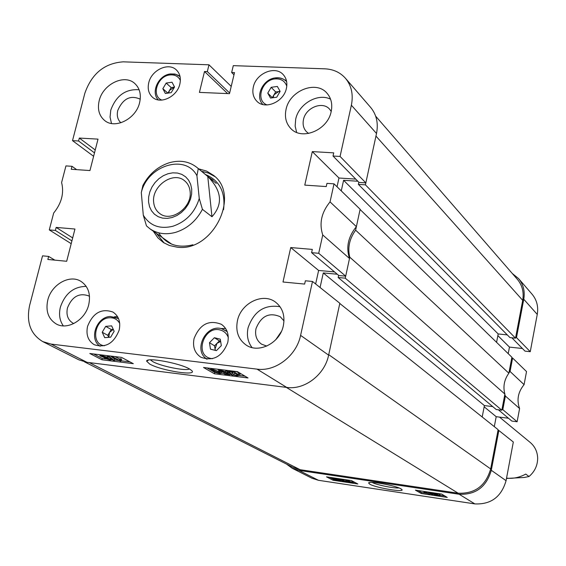 <?xml version="1.0" encoding="UTF-8"?>
<svg xmlns="http://www.w3.org/2000/svg" width="566" height="566" viewBox="0 0 566 566"><rect width="100%" height="100%" fill="white"/><g stroke="black" fill="none" stroke-linecap="round" stroke-linejoin="round"><path stroke-width="0.85" d="M149.672 364.037C161.282 370.758 198.553 376.503 191.57 370.44L189.476 368.968C179.825 363.082 145.901 356.941 146.644 361.193L149.672 364.037M150.4 359.842L152.77 361.603C160.702 366.23 185.945 371.289 189.44 368.947M283.347 325.683C285.193 315.623 282.59 307.777 275.543 302.152C262.978 292.247 240.875 303.114 237.437 320.71C235.442 331.315 238.35 339.437 246.153 345.055C258.782 353.927 280.078 342.932 283.347 325.683M280.029 306.708C264.513 304.275 253.865 311.3 248.078 327.785C246.493 335.383 247.809 341.977 252.026 347.566M88.749 304.607C90.893 294.101 88.282 286.346 80.917 281.352C69.66 274.078 51.322 284.564 47.763 300.171C45.485 311.067 48.301 318.991 56.218 323.95C67.467 330.544 85.325 319.995 88.749 304.607M86.216 286.382C73.686 286.573 65.076 293.492 60.385 307.14C58.673 314.378 59.649 320.625 63.314 325.882M139.618 102.602C141.401 94.536 139.774 88.162 134.75 83.471C124.414 73.665 102.828 84.235 99.184 100.713C97.295 109.096 99.064 115.655 104.505 120.395C114.919 129.557 136.095 118.924 139.618 102.602M139.123 89.775C125.617 88.791 116.171 95.562 110.78 110.101L110.052 117.098L111.495 123.487M331.188 111.523C332.645 104.25 331.244 98.137 326.971 93.192C316.083 79.969 289.566 90.645 286.049 109.422C284.457 117.12 286.056 123.501 290.846 128.574C301.947 140.863 327.806 130.081 331.188 111.523M330.565 99.184C317.979 92.718 298.707 103.861 295.7 119.207L295.148 126.048L296.626 132.387M283.983 320.915L280.255 316.741C269.218 311.993 261.124 315.97 255.988 328.655C254.75 335.369 256.582 340.534 261.499 344.142L266.742 346.088M281.337 331.577L275.741 339.749M331.209 111.41L329.603 109.181C322.592 100.805 305.697 107.604 303.482 119.589C302.492 124.47 303.503 128.524 306.517 131.765L308.661 133.463M140.234 99.184C130.498 94.812 123.013 98.562 117.763 110.441C116.603 115.613 117.65 119.723 120.898 122.78M89.52 296.45L88.614 295.855C79.07 292.608 72.023 296.626 67.46 307.918C66.038 314.845 67.835 319.896 72.851 323.087L73.821 323.547M227.765 342.515C229.251 334.527 227.129 328.464 221.405 324.318C208.918 319.465 199.791 324.233 194.039 338.638C192.475 346.916 194.754 353.113 200.895 357.245C213.269 361.603 222.226 356.693 227.765 342.515M225.622 328.528L220.839 328.521M119.193 330.035C120.806 321.905 118.704 315.906 112.896 312.036C101.399 308.109 92.951 312.899 87.546 326.398C85.862 334.775 88.091 340.881 94.239 344.715C105.644 348.253 113.957 343.364 119.193 330.035M117.495 316.557L114.452 316.776M286.403 88.374C287.542 82.862 286.488 78.285 283.226 74.634C275.196 65.253 255.988 73.297 253.327 87.03C252.118 92.76 253.278 97.472 256.808 101.187C264.938 110.094 283.814 102 286.403 88.374M286.375 80.393L284.769 79.99M179.846 84.044C181.127 78.207 179.974 73.516 176.394 69.965C168.59 62.012 151.462 70.014 148.745 82.785C147.408 88.805 148.646 93.616 152.459 97.196C160.327 104.767 177.2 96.729 179.846 84.044M179.903 75.936L179.097 75.83M153.244 231.133L157.949 237.932L163.482 242.581L169.439 245.51L177.208 247.193C212.491 252.33 241.017 195.348 213.474 175.326L206.569 171.074L198.624 168.838M156.343 233.319L164.14 242.984M108.233 356.877L109.019 357.089M106.896 355.597L107.908 356.134M110.526 356.042L111.46 356.729M111.53 356.778L114.82 359.198L114.488 360.528L113.568 360.415L107.88 356.255L108.806 356.375L114.488 360.528M115.032 356.594L119.674 359.056L120.714 358.66L121.683 359.177L120.728 361.306L111.46 356.743L112.719 356.898L119.341 360.393L120.388 360.004L121.357 360.514M93.631 353.962L102.262 358.455L105.998 358.915M111.424 359.594L112.648 359.743M114.622 359.99L118.527 360.471M120.862 360.761L129.954 361.886M220.068 370.808L224.56 372.633L227.03 372.647L229.909 374.777L224.759 374.14L223.881 373.624L227.9 374.126L226.513 373.1L219.495 371.246L218.561 370.475L220.273 370.1L225.7 371.777L220.103 370.652M217.379 369.188L218.702 369.846M225.572 372.414L225.898 371.027L227.235 371.239M225.685 370.206L225.7 371.777M236.128 371.494L238.703 372.739L239.998 374.31M206.986 367.907L214.776 372.414L215.943 372.555M221.405 373.235L223.895 373.546M230.022 374.303L231.699 374.508M239.821 375.52L245 376.164M76.679 169.644L72.002 166.312L65.939 165.909L61.602 182.549C64.241 193.07 61.602 203.229 53.671 213.028L49.284 229.902L55.376 230.433L56.154 227.412L74.953 229.032L66.682 261.273L47.848 259.461L48.634 256.419L42.535 255.839L29.623 305.435C26.121 322.139 30.493 334.195 42.754 341.595L51.053 344.086L257.049 369.138C275.557 371.862 296.542 355.681 300.596 335.383L328.627 355.137L339.833 303.263L312.489 281.458L300.596 335.383M312.489 281.458L305.364 280.786L304.635 284.075L282.986 282.002L290.733 247.554L312.319 249.408L311.597 252.669L318.708 253.285L345.692 276.144L349.505 258.506L322.747 234.961L318.708 253.285M351.373 105.219C353.488 94.6 351.507 85.615 345.437 78.264L370.638 107.406C376.546 114.558 378.498 123.254 376.51 133.491L351.373 105.219L340.067 156.442L333.02 156.025L333.721 152.855L312.305 151.603L304.77 185.11L326.249 186.568L326.957 183.363L334.025 183.837L330.042 201.892C321.467 212.392 319.033 223.414 322.747 234.961M345.437 78.264C340.159 72.363 333.289 69.215 324.834 68.826L233.291 65.649L231.657 72.498L234.515 72.604L229.478 93.673L199.423 92.392L204.51 71.5L207.326 71.606L208.974 64.807L231.218 86.393M93.609 156.294L72.512 140.637L84.822 93.333C91.706 73.658 104.512 63.159 123.239 61.836L208.974 64.807M72.512 140.637L78.568 140.991L79.332 138.054L98.017 139.137L89.959 170.55L71.231 169.276L72.002 166.312M71.196 243.67L49.284 229.902M340.067 156.442L365.841 182.875L376.51 133.491M365.841 182.875L359.021 182.422L333.02 156.025M355.752 179.104L338.963 178.014L337.039 186.773M330.042 201.892L356.382 226.655L360.139 209.264L334.025 183.837M356.382 226.655C348.147 236.73 345.854 247.349 349.505 258.506M345.692 276.144L338.822 275.515L311.597 252.669M334.527 271.913L318.623 270.456L290.733 247.554M315.644 283.976L318.623 270.456M328.726 354.677L490.672 468.931L498.13 429.686L339.784 303.489L328.627 355.137C324.82 374.664 304.642 390.137 286.736 387.427L86.973 362.304L78.893 359.856L42.754 341.595M214.457 373.779L248.021 377.961L237.451 371.657L203.519 367.483L214.457 373.779L214.776 372.414M101.93 359.778L133.321 363.683L121.52 357.394L89.81 353.495L101.93 359.778L102.262 358.455M214.882 176.578L208.606 173.125L201.553 171.257M338.963 178.014L312.305 151.603M233.991 74.811L231.657 72.498M227.617 93.595L204.51 71.5M229.64 93.015L207.326 71.606M72.674 237.911L56.154 227.412M71.91 240.883L55.376 230.433M54.831 260.134L48.634 256.419M95.23 149.983L79.332 138.054M94.487 152.877L78.568 140.991M262.306 103.847L262.461 104.413M206.109 358.462L206.555 359.12M231.607 374.904L231.883 374.487L227.115 371.763L229.605 371.254L235.088 372.067L234.798 372.499L239.779 375.265L237.204 375.774L233.199 374.89L232.959 375.244L231.607 374.904L231.72 374.416M229.605 371.254L229.732 370.709M233.475 372.088L233.68 371.19M233.751 371.671L233.857 371.211M235.088 372.067L235.244 371.388M238.385 374.133L238.703 372.739M236.376 375.265L238.236 374.925L234.586 372.81L233.39 374.6L236.376 375.265L236.928 373.907M234.218 373.355L236.694 373.878M229.86 373.058L232.095 374.176L233.277 372.386L230.44 371.763L228.678 372.124L229.86 373.058L230.157 371.735M232.095 374.176L232.775 372.237M230.327 371.756L232.414 372.789M220.797 371.388L220.988 370.553M224.56 372.633L224.78 371.692M227.03 372.647L227.199 371.904M229.909 374.777L230.143 373.751M223.881 373.624L224.051 372.888M220.273 370.1L220.393 369.556M219.367 371.784L221.391 373.298L219.898 373.624L216.806 372.881L210.63 369.421L212.116 369.096L219.367 371.784L219.488 371.239M212.116 369.096L212.236 368.558M214.026 371.126L219.169 373.178L219.919 372.952L218.03 371.621L212.873 369.556L212.123 369.796L214.026 371.126L214.309 369.881M219.169 373.178L219.339 372.435M215.009 370.114L217.358 371.239M111.46 356.743L111.601 356.177M112.719 356.898L112.86 356.332M119.341 360.393L119.674 359.056M120.388 360.004L120.714 358.66M120.728 361.306L120.898 360.641M108.806 356.375L108.941 355.844M107.88 356.255L108.007 355.731M110.611 359.184L111.389 359.743L110.016 359.976L105.043 358.483L104.385 358.016L104.795 357.776L99.864 355.745L101.356 355.455L107.101 357.203L107.993 357.825L107.42 358.101L110.611 359.184L110.802 358.398M101.356 355.455L101.484 354.932M107.101 357.203L107.434 355.858M106.295 358.639L109.846 359.375L106.514 358.151L105.814 358.299L106.295 358.639L106.415 358.144M109.146 359.523L109.273 358.993M102.057 356.566L102.22 355.915L101.385 356.099L102.057 356.566L105.672 357.698L105.835 357.04L102.241 355.915M105.672 357.698L106.5 357.514L105.849 357.047M158.607 232.803C166.369 244.54 177.795 248.531 192.879 244.781M212.943 180.115L209.109 177.498M223.556 209.724C225.657 192.263 219.629 180.519 205.479 174.498M400.954 488.854C395.648 485.522 368.424 480.633 368.622 483.024L369.782 484.185C376.065 487.899 405.638 492.788 401.796 489.456L400.954 488.854M437.858 493.502L437.652 494.507L437.03 494.62L439.563 495.455L439.768 494.422L440.044 494.748M437.808 493.722L439.768 494.422M431.908 492.611L432.551 493.396L434.072 493.368L434.157 492.951M432.679 493.545L432.799 494.967L432.035 494.847L430.33 492.809L431.101 492.922L432.799 494.967M427.486 491.953L430.103 493.481L429.905 494.507L425.674 492.498L423.913 492.3L425.823 492.13L429.905 494.507M418.104 490.545L421.451 492.484L427.111 493.326M430.047 493.771L431.292 493.955M432.948 494.203L434.058 494.373M439.945 495.25L444.869 495.993M351.337 480.562L353.127 481.8M344.093 479.501L345.904 480.018M329.518 477.301L332.525 478.857M340.98 480.414L342.062 480.576M353.043 482.225L355.13 482.536M512.605 358.023L526.529 371.572L524.081 384.647L510.058 371.466L512.605 358.023L511.763 357.931M519.595 408.539L517.119 421.748L502.806 409.635L505.388 396.044L519.595 408.539C516.517 399.999 518.017 392.033 524.081 384.647M517.119 421.748L511.841 421.076L498.377 409.791M508.452 418.239L496.198 416.689L494.302 426.637M498.851 430.493L513.32 442.018L506.068 480.683C501.363 496.891 490.955 504.624 474.839 503.896L318.46 480.301L312 478.249L292.24 468.287L298.855 470.381L459.153 494.245C475.695 494.96 486.413 486.972 491.295 470.282L498.851 430.493L497.995 430.379M515.647 337.499L516.489 337.584L523.769 299.251C525.107 291.285 523.359 284.38 518.527 278.543L532.097 294.228C536.823 299.93 538.535 306.659 537.254 314.413L530.257 351.698L525.007 351.132L511.862 337.796M522.411 348.5L509.464 347.107L508.211 353.665M505.388 396.044L504.815 394.488M508.933 372.817L510.058 371.466M518.527 278.543L512.287 273.484M286.502 464.085L292.24 468.287M502.806 409.635L501.957 409.529M516.489 337.584L530.257 351.698M351.458 480.584L326.497 476.848L333.084 480.258L357.839 483.972L351.458 480.584M441.636 494.068L415.409 490.142L421.253 493.502L447.246 497.408L441.636 494.068M484.156 406.805L496.198 416.689M497.868 335.631L509.464 347.107M372.166 482.444C376.284 484.857 394.247 488.543 398.98 487.949M421.451 492.484L421.253 493.502M333.296 479.275L333.084 480.258M337.095 479.041L338.327 479.126L340.909 480.739L338.885 480.859L334.959 480.201L332.171 478.546L337.095 479.041L337.223 478.454M337.371 478.893L337.456 478.489M338.327 479.126L338.426 478.631M340.159 480.194L340.258 479.72M334.244 478.426L334.329 478.022M333.933 479.253L335.511 479.904L336.876 479.169L334.754 478.702L333.261 478.779L333.933 479.253L334.067 478.617M335.511 479.904L335.758 478.886M338.39 480.591L339.819 480.506L337.76 479.43L336.395 480.166L338.39 480.591L338.567 479.756M345.685 481.885L342.005 480.845L345.21 481.638L346.052 481.567L345.677 481.291L341.234 480.392L339.6 479.275L343.428 479.841L340.98 479.678L346.64 481.425L347.114 481.779L345.685 481.885M342.932 480.966L343.031 480.52M345.21 481.638L345.317 481.121M339.6 479.275L339.699 478.822M343.428 479.841L343.52 479.395M343.958 480.124L344.093 479.48M341.758 480.216L341.843 479.805M347.078 480.343L352.943 482.685L351.684 482.784L346.916 481.199L345.819 480.442L347.163 479.94M349.279 480.859L349.399 480.272M351.875 481.942L352.08 480.937M347.899 481.348L351.911 482.465L347.51 480.591L346.852 480.668L347.899 481.348L348.04 480.69M351.245 482.543L351.345 482.048M423.913 492.3L424.083 491.444M425.144 492.031L425.229 491.613M425.823 492.13L425.901 491.713M430.33 492.809L430.415 492.392M431.101 492.922L431.186 492.505M439.563 495.455L438.169 495.774L434.348 494.663L434.058 494.415L434.851 494.295L432.558 493.418M434.072 493.368L437.44 494.33L437.61 493.467M433.839 493.778L436.549 494.302L433.881 493.566M435.749 494.344L435.827 493.934M435.388 494.818L438.735 495.476L435.445 494.528M437.759 495.526L437.865 495.009M355.625 230.171L360.089 209.491L511.89 357.245L508.855 373.227L355.625 230.171C349.427 238.788 347.482 247.802 349.781 257.205L504.893 394.077C502.863 386.712 504.179 379.758 508.855 373.227M357.853 181.233L343.59 180.299L341.27 190.891M375.661 116.157L517.366 279.328C522.284 285.25 524.066 292.254 522.701 300.348L375.951 136.081L365.417 184.841L358.384 184.375L358.844 182.245M458.142 493.191L300.114 469.702L89.251 362.587L286.311 387.37L458.142 493.191C474.888 493.906 485.734 485.819 490.672 468.931M320.073 287.507L323.271 272.932L484.397 405.581L492.753 406.614M337.286 274.227L323.271 272.932M349.781 257.205L345.253 278.175L338.164 277.517L338.631 275.359M345.253 278.175L501.83 410.223L504.893 394.077M501.83 410.223L496.24 409.529L338.164 277.517M482.197 416.986L484.397 405.581M300.114 469.702L293.379 467.566L84.553 361.879M365.417 184.841L515.52 338.178L522.701 300.348M515.52 338.178L509.959 337.598L358.384 184.375M507.292 334.895L498.186 333.947L496.573 342.338M343.59 180.299L498.186 333.947M148.554 201.963L149.523 206.668L151.525 210.821L154.461 214.224L158.183 216.693L162.513 218.108L167.239 218.391L172.114 217.521L176.889 215.54L181.325 212.54L185.202 208.684L188.308 204.163L190.487 199.204L191.641 194.067L191.697 189.009L190.657 184.297L188.591 180.158L185.598 176.797L181.835 174.392L177.491 173.047L172.793 172.828L167.96 173.741L163.241 175.743L158.869 178.722L155.056 182.535L151.992 186.992L149.82 191.881L148.653 196.954L148.554 201.963M153.676 202.324C154.178 207.099 156.166 210.807 159.654 213.453C171.017 222.863 192.468 207.404 190.098 191.407C189.596 186.914 187.756 183.377 184.58 180.78C173.316 170.776 151.433 186.115 153.676 202.324M172.934 226.23C186.15 221.667 194.923 212.413 199.253 198.482L196.94 175.757C185.655 153.52 147.485 165.428 141.302 192.603L143.283 215.151C149.764 225.728 159.647 229.421 172.934 226.23M141.302 192.603L142.887 185.492C148.929 174.194 157.645 166.63 169.05 162.81C179.726 159.754 188.994 161.275 196.841 167.373L207.764 176.472C221.83 190.7 223.23 204.128 211.967 216.743L202.43 209.335C196.26 220.931 187.346 228.6 175.679 232.336C165.93 234.989 157.362 233.815 149.955 228.813L146.46 225.862L143.283 215.151M202.43 209.335L199.253 198.482M196.94 175.757L198.27 168.64M211.967 216.743L207.764 176.472M506.549 478.128C512.987 478.886 519.39 477.534 525.764 474.082L529.019 476.515C534.764 471.591 537.643 465.422 537.665 458.007C537.389 451.654 534.92 446.482 530.264 442.492L499.502 417.107M529.019 476.515L524.173 477.485L506.492 478.44M102.22 332.256L105.686 326.37L111.644 325.86L114.148 331.266L110.667 337.173L104.703 337.669L102.22 332.256L107.816 335.334L111.261 329.483L105.686 326.37M113.242 329.313L111.261 329.483M107.816 335.334L108.736 337.336M113.285 329.405L109.542 332.405L108.799 337.329M174.477 87.107L171.194 87.567L166.178 83.068L162.852 88.692L165.35 93.482L171.201 92.647L174.54 87.008L172.022 82.219L166.178 83.068M167.847 93.121L162.852 88.692M167.904 93.114L171.194 87.567M174.491 87.093L169.538 90.362L168.661 93.008M280.078 91.487L275.67 91.925L271.164 87.32L267.76 93.114L270.527 98.067L276.724 97.211L280.135 91.395L277.347 86.449L271.164 87.32M280.092 91.31L278.741 91.501L273.979 94.805L272.288 97.685L267.76 93.114M273.102 97.706L273.979 94.805L275.67 91.925M220.662 341.482L216.976 343.343L215.045 349.024L215.455 350.411M221.32 345.649L216.403 350.644L210.474 349.165L209.47 342.713L214.373 337.732L220.294 339.183L221.32 345.649M215.25 350.361L214.542 345.819L209.47 342.713M214.542 345.819L219.41 340.866L214.373 337.732M220.613 341.164L219.41 340.866M286.736 387.427L257.049 369.138M51.053 344.086L86.973 362.304M537.254 314.413L523.769 299.251M298.855 470.381L318.46 480.301M474.839 503.896L459.153 494.245M491.295 470.282L506.068 480.683M119.723 323.462C117.48 319.429 114.042 317.533 109.387 317.781C94.664 318.325 89.959 344.333 104.42 345.741M110.511 316.536L117.565 318.021L118.563 318.672M180.37 80.4C178.262 76.24 174.71 74.429 169.708 74.967C157.277 76.184 150.988 96.1 161.834 100.09M170.706 74.104L175.807 74.344L180.052 76.573L178.311 75.328L174.922 74.047L170.387 73.927M286.778 86.131C284.783 80.804 280.764 78.419 274.715 78.957C261.457 80.209 255.323 100.939 267.102 104.943M275.6 78.066C280.05 77.514 283.693 78.667 286.545 81.525L286.545 81.525C283.587 78.561 279.845 77.351 275.317 77.889M221.702 328.733L227.192 331.634M228.296 337.534C226.817 333.565 224.122 331.053 220.202 329.999C204.149 325.365 194.025 354.924 210.545 358.398L212.434 358.717M148.568 360.047L146.644 361.193M227.214 371.338L227.426 370.426M239.779 375.265L240.097 373.878M218.632 370.15L218.816 369.365M221.391 373.298L221.639 372.216M210.694 369.131L210.87 368.388M120.615 361.158L120.721 360.74M111.389 359.743L111.58 358.964M99.927 355.49L100.104 354.762M107.993 357.825L108.304 356.573M369.223 482.635L368.622 483.024M340.909 480.739L341.015 480.237M332.207 478.39L332.348 477.725M347.114 481.779L347.206 481.348M345.84 480.329L345.96 479.756M352.943 482.685L353.156 481.68M432.573 493.354L432.693 492.731M439.853 495.703L440.058 494.677M171.753 244.187L149.955 228.813M216.247 183.384L196.841 167.373M100.147 346.236C88.692 339.437 96.255 317.116 110.08 316.472M118.527 318.573L110.278 316.451M158.303 99.927C150.549 92.293 158.423 75.32 170.147 73.962M262.886 104.526C254.778 96.545 262.843 79.261 275.111 77.917M227.086 331.365L221.589 328.683M221.483 328.655C205.515 324.014 192.737 351.005 207.128 359.177"/></g></svg>
